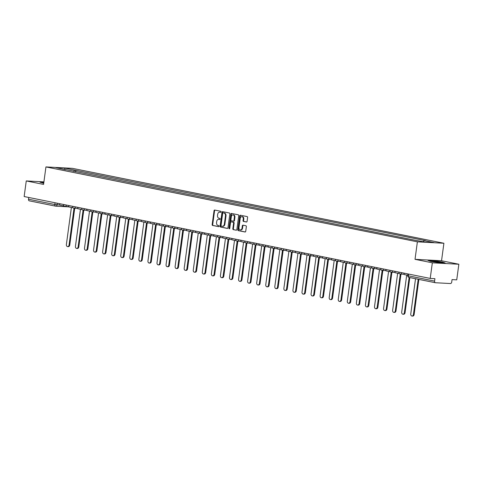<?xml version="1.0" encoding="UTF-8"?>
<svg xmlns="http://www.w3.org/2000/svg" width="483" height="483" viewBox="0 0 483 483"><rect width="100%" height="100%" fill="white"/><g stroke="black" fill="none" stroke-linecap="round" stroke-linejoin="round"><path stroke-width="0.72" d="M221.099 211.892A0.543 0.405 -86.9 0 0 220.773 211.27L214.712 210.051A0.779 0.58 -86.9 0 0 214.041 210.709L212.164 224.565A0.779 0.58 -86.9 0 0 212.629 225.452L218.69 226.672A0.543 0.405 -86.9 0 0 218.835 225.597L218.05 225.434A2.493 1.854 -86.9 0 1 216.559 222.603L216.716 221.449A2.493 1.854 -86.9 0 1 218.672 219.33A2.493 1.854 -86.9 0 1 218.871 219.354L219.656 219.511A0.543 0.405 -86.9 0 0 219.801 218.437L219.022 218.274A2.493 1.854 -86.9 0 1 217.525 215.442L217.682 214.289A2.493 1.854 -86.9 0 1 219.644 212.17A2.493 1.854 -86.9 0 1 219.843 212.194L220.628 212.351A0.543 0.405 -86.9 0 0 221.099 211.892M246.396 222.017A0.779 0.58 -86.9 0 0 247.073 221.359L247.598 217.471A0.779 0.58 -86.9 0 0 247.133 216.589L240.401 215.231A0.779 0.58 -86.9 0 0 239.725 215.889L237.853 229.745A0.779 0.58 -86.9 0 0 238.318 230.632L245.05 231.991A0.779 0.58 -86.9 0 0 245.72 231.333L246.36 226.636A0.779 0.58 -86.9 0 0 245.889 225.754L243.009 225.169A0.779 0.58 -86.9 0 0 242.339 225.827L242.025 228.157A2.083 1.552 -86.9 0 1 240.383 229.926A2.083 1.552 -86.9 0 1 238.97 227.541L240.208 218.413A2.083 1.552 -86.9 0 1 241.844 216.644A2.083 1.552 -86.9 0 1 243.257 219.028L243.052 220.55A0.779 0.58 -86.9 0 0 243.517 221.437L246.523 222.023M417.384 241.826L415.024 259.323L432.333 262.812L430.22 278.425L24.15 196.539L26.263 180.926L43.573 184.415L45.939 166.925L417.384 241.826L443.901 243.257L72.456 168.35L45.939 166.925M229.86 213.897A0.779 0.58 -86.9 0 0 229.395 213.009L222.669 211.657A0.779 0.58 -86.9 0 0 221.993 212.309L220.121 226.171A0.779 0.58 -86.9 0 0 220.586 227.058L227.312 228.411A0.779 0.58 -86.9 0 0 227.988 227.759L229.86 213.897M231.532 213.444L238.264 214.802A0.779 0.58 -86.9 0 1 238.729 215.684L236.857 229.546A0.779 0.58 -86.9 0 1 236.181 230.198L233.301 229.618A0.779 0.58 -86.9 0 1 232.836 228.737L233.597 223.116A0.779 0.58 -86.9 0 0 233.132 222.228L231.218 221.842A0.779 0.58 -86.9 0 0 230.542 222.5L229.751 228.35A0.543 0.405 -86.9 0 1 228.954 228.187L230.862 214.096A0.779 0.58 -86.9 0 1 231.532 213.444M432.333 262.812L458.85 264.243L456.737 279.856L452.046 279.603L451.72 282.03A1.588 1.057 101.4 0 1 450.446 283.545L435.437 282.736A1.588 1.057 101.4 0 1 435.334 282.724L409.016 277.417A1.588 1.057 -78.6 0 1 408.274 275.805L434.585 281.112A1.588 1.057 101.4 0 0 435.334 282.724M458.85 264.243L441.54 260.754L443.901 243.257M430.22 278.425L434.917 278.679L434.585 281.112M55.479 206.114L29.36 200.85A1.588 1.057 -78.6 0 1 29.264 200.837A1.588 1.057 -78.6 0 1 28.515 199.219L54.833 204.526L59.657 204.961M28.751 197.462L28.515 199.219M43.917 181.88L26.263 180.926M65.773 169.805L55.901 167.631L64.813 168.108L74.575 170.076L73.494 171.362M423.229 241.705L424.177 240.582L425.426 240.649L74.575 170.076M424.177 240.582L433.939 242.551L425.028 242.068L414.022 240.033L65.664 169.599M43.85 182.375L39.962 182.163L43.724 183.305M415.024 259.323L441.54 260.754M445.151 263L442.494 262.028L433.933 260.742L428.029 260.422L430.679 261.394L439.24 262.686L445.151 263M75.596 171.785L75.819 170.149M64.813 168.108L64.728 169.412M220.84 212.315L220.375 212.218A2.493 1.854 -86.9 0 0 220.176 212.194A2.493 1.854 -86.9 0 0 219.97 212.2M219.004 219.36A2.493 1.854 -86.9 0 1 219.204 219.354A2.493 1.854 -86.9 0 1 219.403 219.385L219.874 219.475M214.983 210.105A0.779 0.58 -86.9 0 0 214.567 210.733L212.695 224.595A0.779 0.58 -86.9 0 0 213.16 225.483L218.902 226.636M222.941 211.711A0.779 0.58 -86.9 0 0 222.524 212.339L220.653 226.201A0.779 0.58 -86.9 0 0 221.117 227.082L227.571 228.387M223.152 212.858A0.543 0.405 -86.9 0 0 222.675 213.317L221.033 225.483A0.543 0.405 -86.9 0 0 221.359 226.104L222.186 226.273A2.493 1.854 -86.9 0 0 222.385 226.298A2.493 1.854 -86.9 0 0 224.341 224.172L225.47 215.859A2.493 1.854 -86.9 0 0 223.973 213.027L223.677 212.888A0.543 0.405 -86.9 0 0 223.593 212.882M222.717 226.298A2.493 1.854 -86.9 0 0 222.917 226.328A2.493 1.854 -86.9 0 0 224.873 224.203L224.341 224.172M223.677 212.888L224.504 213.057A2.493 1.854 -86.9 0 1 225.996 215.889L224.873 224.203M236.441 230.174L233.301 229.618M231.623 221.866A0.779 0.58 -86.9 0 1 231.749 221.872L233.657 222.258A0.779 0.58 -86.9 0 1 234.128 223.14L233.367 228.761A0.779 0.58 -86.9 0 0 233.832 229.648M231.81 213.498A0.779 0.58 -86.9 0 0 231.393 214.126L229.485 228.218A0.543 0.405 -86.9 0 0 229.6 228.694M234.382 217.284A2.083 1.552 -86.9 0 0 232.969 214.893A2.083 1.552 -86.9 0 0 231.333 216.668L230.898 219.88A0.779 0.58 -86.9 0 0 231.363 220.767L233.277 221.148A0.779 0.58 -86.9 0 0 233.947 220.496L234.382 217.284L234.913 217.308A2.083 1.552 -86.9 0 0 233.5 214.923L232.969 214.893M233.398 221.16L233.808 221.178A0.779 0.58 -86.9 0 0 234.478 220.526L233.947 220.496M234.913 217.308L234.478 220.526M241.844 216.644L242.375 216.668A2.083 1.552 -86.9 0 1 243.788 219.059L243.583 220.58A0.779 0.58 -86.9 0 0 244.048 221.468L246.656 221.993M240.383 229.926L240.914 229.956A2.083 1.552 -86.9 0 0 242.551 228.181L242.025 228.157M243.287 225.223A0.779 0.58 -86.9 0 0 242.871 225.857L242.551 228.181M240.673 215.285A0.779 0.58 -86.9 0 0 240.256 215.913L238.385 229.775A0.779 0.58 -86.9 0 0 238.85 230.663L245.304 231.961M71.393 207.449L66.382 244.501A1.823 1.358 -86.9 0 0 67.62 246.596A1.823 1.358 -86.9 0 0 69.057 245.044L69.745 245.08A1.823 1.358 93.1 0 1 68.308 246.632L67.62 246.596M74.72 208.288L69.745 245.08M64.04 205.963L59.638 205.076L59.826 203.729M75.396 206.869L75.39 206.905A1.588 1.177 93.1 0 1 74.141 208.258A1.588 1.177 93.1 0 1 74.014 208.239L69.057 245.044M43.784 182.834A5.162 0.374 7.7 0 0 43.506 182.858A5.162 0.374 7.7 0 0 43.422 182.972A5.162 0.374 7.7 0 0 43.748 183.111M40.554 182.381L43.826 182.556M431.573 261.116A5.162 0.374 7.7 0 0 431.488 261.231A5.162 0.374 7.7 0 0 436.312 262.209A5.162 0.374 7.7 0 0 441.559 262.619A5.162 0.374 7.7 0 0 441.631 262.601A5.162 0.374 7.7 0 0 437.459 261.617A5.162 0.374 7.7 0 0 431.573 261.116M428.614 260.639L434 260.929L442.289 262.178L444.438 262.963M80.456 209.272L75.445 246.33A1.823 1.358 -86.9 0 0 76.682 248.425A1.823 1.358 -86.9 0 0 78.119 246.867L78.807 246.904A1.823 1.358 93.1 0 1 77.377 248.461L76.682 248.425M83.782 210.117L78.807 246.904M73.102 207.793L68.701 206.905L68.888 205.559M83.094 210.075L78.119 246.867M89.518 211.101L84.507 248.159A1.823 1.358 -86.9 0 0 85.745 250.248A1.823 1.358 -86.9 0 0 87.181 248.697L87.87 248.733A1.823 1.358 93.1 0 1 86.439 250.285L85.745 250.248M92.845 211.94L87.87 248.733M82.164 209.616L77.763 208.728L77.95 207.388M92.156 211.904L87.181 248.697M98.58 212.931L93.569 249.983A1.823 1.358 -86.9 0 0 94.807 252.078A1.823 1.358 -86.9 0 0 96.244 250.526L96.932 250.562A1.823 1.358 93.1 0 1 95.501 252.114L94.807 252.078M101.907 213.77L96.932 250.562M91.227 211.445L86.831 210.558L87.012 209.211M102.583 212.351L102.577 212.387A1.588 1.177 93.1 0 1 101.333 213.74A1.588 1.177 93.1 0 1 101.207 213.721L96.244 250.526M107.643 214.754L102.631 251.812A1.823 1.358 -86.9 0 0 103.869 253.907A1.823 1.358 -86.9 0 0 105.306 252.349L105.994 252.386A1.823 1.358 93.1 0 1 104.563 253.943L103.869 253.907M110.969 215.599L105.994 252.386M100.289 213.275L95.894 212.387L96.075 211.041M110.281 215.557L105.306 252.349M116.705 216.583L111.694 253.641A1.823 1.358 -86.9 0 0 112.937 255.73A1.823 1.358 -86.9 0 0 114.368 254.179L115.057 254.215A1.823 1.358 93.1 0 1 113.626 255.767L112.937 255.73M120.032 217.428L115.057 254.215M109.351 215.098L104.956 214.21L105.137 212.87M120.708 216.01L120.702 216.046A1.588 1.177 93.1 0 1 119.458 217.392A1.588 1.177 93.1 0 1 119.331 217.38L114.368 254.179M125.767 218.413L120.762 255.465A1.823 1.358 -86.9 0 0 122 257.56A1.823 1.358 -86.9 0 0 123.431 256.008L124.119 256.044A1.823 1.358 93.1 0 1 122.688 257.596L122 257.56M129.094 219.252L124.119 256.044M118.413 216.927L114.018 216.04L114.199 214.694M128.406 219.21L123.431 256.008M134.829 220.236L129.824 257.294A1.823 1.358 -86.9 0 0 131.062 259.389A1.823 1.358 -86.9 0 0 132.493 257.831L133.181 257.874A1.823 1.358 93.1 0 1 131.75 259.425L131.062 259.389M138.156 221.081L133.181 257.874M127.476 218.757L123.08 217.869L123.262 216.523M137.468 221.039L132.493 257.831M143.892 222.065L138.887 259.123A1.823 1.358 -86.9 0 0 140.124 261.212A1.823 1.358 -86.9 0 0 141.555 259.661L142.244 259.697A1.823 1.358 93.1 0 1 140.813 261.255L140.124 261.212M147.218 222.911L142.244 259.697M136.538 220.58L132.143 219.699L132.324 218.352M147.895 221.492L147.889 221.528A1.588 1.177 93.1 0 1 146.645 222.88A1.588 1.177 93.1 0 1 146.518 222.862L141.555 259.661M152.96 223.895L147.949 260.953A1.823 1.358 -86.9 0 0 149.187 263.042A1.823 1.358 -86.9 0 0 150.618 261.49L151.306 261.526A1.823 1.358 93.1 0 1 149.875 263.078L149.187 263.042M156.281 224.734L151.306 261.526M145.6 222.409L141.205 221.522L141.386 220.176M156.957 223.321L156.951 223.351A1.588 1.177 93.1 0 1 155.707 224.704A1.588 1.177 93.1 0 1 155.58 224.692L150.618 261.49M162.022 225.724L157.011 262.776A1.823 1.358 -86.9 0 0 158.249 264.871A1.823 1.358 -86.9 0 0 159.68 263.313L160.374 263.356A1.823 1.358 93.1 0 1 158.937 264.907L158.249 264.871M165.343 226.563L160.374 263.356M154.663 224.239L150.267 223.351L150.448 222.005M166.019 225.144L166.019 225.181A1.588 1.177 93.1 0 1 164.769 226.533A1.588 1.177 93.1 0 1 164.643 226.515L159.68 263.313M171.085 227.547L166.074 264.606A1.823 1.358 -86.9 0 0 167.311 266.694A1.823 1.358 -86.9 0 0 168.742 265.143L169.436 265.179A1.823 1.358 93.1 0 1 167.999 266.737L167.311 266.694M174.405 228.393L169.436 265.179M163.725 226.068L159.33 225.181L159.511 223.834M173.717 228.35L168.742 265.143M180.147 229.377L175.136 266.435A1.823 1.358 -86.9 0 0 176.373 268.524A1.823 1.358 -86.9 0 0 177.804 266.972L178.499 267.008A1.823 1.358 93.1 0 1 177.062 268.56L176.373 268.524M183.474 230.216L178.499 267.008M172.787 227.891L168.392 227.004L168.573 225.664M182.779 230.18L177.804 266.972M189.209 231.206L184.198 268.258A1.823 1.358 -86.9 0 0 185.436 270.353A1.823 1.358 -86.9 0 0 186.867 268.802L187.561 268.838A1.823 1.358 93.1 0 1 186.124 270.389L185.436 270.353M192.536 232.045L187.561 268.838M181.856 229.721L177.454 228.833L177.635 227.487M193.206 230.626L193.206 230.663A1.588 1.177 93.1 0 1 191.956 232.015A1.588 1.177 93.1 0 1 191.829 231.997L186.867 268.802M198.272 233.029L193.26 270.088A1.823 1.358 -86.9 0 0 194.498 272.183A1.823 1.358 -86.9 0 0 195.935 270.625L196.623 270.661A1.823 1.358 93.1 0 1 195.186 272.219L194.498 272.183M201.598 233.875L196.623 270.661M190.918 231.55L186.516 230.663L186.698 229.316M202.274 232.456L202.268 232.492A1.588 1.177 93.1 0 1 201.019 233.844A1.588 1.177 93.1 0 1 200.892 233.826L195.935 270.625M207.334 234.859L202.323 271.917A1.823 1.358 -86.9 0 0 203.56 274.006A1.823 1.358 -86.9 0 0 204.997 272.454L205.686 272.49A1.823 1.358 93.1 0 1 204.249 274.042L203.56 274.006M210.66 235.704L205.686 272.49M199.98 233.374L195.579 232.486L195.76 231.146M209.972 235.662L204.997 272.454M216.396 236.688L211.385 273.74A1.823 1.358 -86.9 0 0 212.623 275.835A1.823 1.358 -86.9 0 0 214.06 274.284L214.748 274.32A1.823 1.358 93.1 0 1 213.311 275.871L212.623 275.835M219.723 237.527L214.748 274.32M209.042 235.203L204.641 234.315L204.822 232.969M219.034 237.485L214.06 274.284M225.458 238.511L220.447 275.57A1.823 1.358 -86.9 0 0 221.685 277.665A1.823 1.358 -86.9 0 0 223.122 276.107L223.81 276.149A1.823 1.358 93.1 0 1 222.373 277.701L221.685 277.665M228.785 239.357L223.81 276.149M218.105 237.032L213.703 236.145L213.884 234.798M228.097 239.314L223.122 276.107M234.521 240.341L229.51 277.399A1.823 1.358 -86.9 0 0 230.747 279.488A1.823 1.358 -86.9 0 0 232.184 277.936L232.872 277.973A1.823 1.358 93.1 0 1 231.435 279.53L230.747 279.488M237.847 241.186L232.872 277.973M227.167 238.856L222.766 237.974L222.947 236.628M238.524 239.767L238.517 239.803A1.588 1.177 93.1 0 1 237.268 241.15A1.588 1.177 93.1 0 1 237.141 241.138L232.184 277.936M243.583 242.17L238.572 279.222A1.823 1.358 -86.9 0 0 239.809 281.317A1.823 1.358 -86.9 0 0 241.246 279.766L241.935 279.802A1.823 1.358 93.1 0 1 240.498 281.354L239.809 281.317M246.91 243.009L241.935 279.802M236.229 240.685L231.828 239.797L232.009 238.451M247.586 241.597L247.58 241.627A1.588 1.177 93.1 0 1 246.33 242.979A1.588 1.177 93.1 0 1 246.203 242.967L241.246 279.766M252.645 243.993L247.634 281.052A1.823 1.358 -86.9 0 0 248.872 283.147A1.823 1.358 -86.9 0 0 250.309 281.589L250.997 281.631A1.823 1.358 93.1 0 1 249.56 283.183L248.872 283.147M255.972 244.839L250.997 281.631M245.292 242.514L240.89 241.627L241.071 240.28M255.284 244.796L250.309 281.589M261.708 245.823L256.696 282.881A1.823 1.358 -86.9 0 0 257.934 284.97A1.823 1.358 -86.9 0 0 259.371 283.418L260.059 283.455A1.823 1.358 93.1 0 1 258.622 285.012L257.934 284.97M265.034 246.668L260.059 283.455M254.354 244.344L249.953 243.456L250.134 242.11M264.346 246.626L259.371 283.418M270.77 247.652L265.759 284.71A1.823 1.358 -86.9 0 0 266.996 286.799A1.823 1.358 -86.9 0 0 268.433 285.248L269.122 285.284A1.823 1.358 93.1 0 1 267.691 286.836L266.996 286.799M274.096 248.491L269.122 285.284M263.416 246.167L259.015 245.279L259.202 243.939M274.773 247.079L274.767 247.115A1.588 1.177 93.1 0 1 273.523 248.461A1.588 1.177 93.1 0 1 273.396 248.449L268.433 285.248M279.832 249.482L274.821 286.534A1.823 1.358 -86.9 0 0 276.059 288.629A1.823 1.358 -86.9 0 0 277.496 287.077L278.184 287.113A1.823 1.358 93.1 0 1 276.753 288.665L276.059 288.629M283.159 250.321L278.184 287.113M272.478 247.996L268.077 247.109L268.264 245.762M283.835 248.902L283.829 248.938A1.588 1.177 93.1 0 1 282.585 250.291A1.588 1.177 93.1 0 1 282.458 250.272L277.496 287.077M288.894 251.305L283.883 288.363A1.823 1.358 -86.9 0 0 285.121 290.458A1.823 1.358 -86.9 0 0 286.558 288.9L287.246 288.937A1.823 1.358 93.1 0 1 285.815 290.494L285.121 290.458M292.221 252.15L287.246 288.937M281.541 249.826L277.145 248.938L277.327 247.592M292.897 250.731L292.891 250.768A1.588 1.177 93.1 0 1 291.647 252.12A1.588 1.177 93.1 0 1 291.521 252.102L286.558 288.9M297.957 253.134L292.946 290.192A1.823 1.358 -86.9 0 0 294.183 292.281A1.823 1.358 -86.9 0 0 295.62 290.73L296.308 290.766A1.823 1.358 93.1 0 1 294.878 292.318L294.183 292.281M301.283 253.973L296.308 290.766M290.603 251.649L286.208 250.762L286.389 249.421M300.595 253.937L295.62 290.73M307.019 254.964L302.008 292.016A1.823 1.358 -86.9 0 0 303.252 294.111A1.823 1.358 -86.9 0 0 304.682 292.559L305.371 292.595A1.823 1.358 93.1 0 1 303.94 294.147L303.252 294.111M310.346 255.803L305.371 292.595M299.665 253.478L295.27 252.591L295.451 251.245M309.657 255.761L304.682 292.559M316.081 256.787L311.076 293.845A1.823 1.358 -86.9 0 0 312.314 295.94A1.823 1.358 -86.9 0 0 313.745 294.382L314.433 294.419A1.823 1.358 93.1 0 1 313.002 295.976L312.314 295.94M319.408 257.632L314.433 294.419M308.728 255.308L304.332 254.42L304.513 253.074M320.084 256.213L320.078 256.25A1.588 1.177 93.1 0 1 318.834 257.602A1.588 1.177 93.1 0 1 318.708 257.584L313.745 294.382M325.144 258.616L320.138 295.674A1.823 1.358 -86.9 0 0 321.376 297.763A1.823 1.358 -86.9 0 0 322.807 296.212L323.495 296.248A1.823 1.358 93.1 0 1 322.064 297.8L321.376 297.763M328.47 259.462L323.495 296.248M317.79 257.131L313.395 256.244L313.576 254.903M327.782 259.419L322.807 296.212M334.206 260.446L329.201 297.498A1.823 1.358 -86.9 0 0 330.438 299.593A1.823 1.358 -86.9 0 0 331.869 298.041L332.558 298.077A1.823 1.358 93.1 0 1 331.127 299.629L330.438 299.593M337.532 261.285L332.558 298.077M326.852 258.96L322.457 258.073L322.638 256.727M338.209 259.872L338.203 259.902A1.588 1.177 93.1 0 1 336.959 261.255A1.588 1.177 93.1 0 1 336.832 261.237L331.869 298.041M343.274 262.269L338.263 299.327A1.823 1.358 -86.9 0 0 339.501 301.422A1.823 1.358 -86.9 0 0 340.932 299.865L341.62 299.907A1.823 1.358 93.1 0 1 340.189 301.458L339.501 301.422M346.595 263.114L341.62 299.907M335.914 260.79L331.519 259.902L331.7 258.556M345.906 263.072L340.932 299.865M352.336 264.098L347.325 301.157A1.823 1.358 -86.9 0 0 348.563 303.246A1.823 1.358 -86.9 0 0 349.994 301.694L350.688 301.73A1.823 1.358 93.1 0 1 349.251 303.288L348.563 303.246M355.657 264.944L350.688 301.73M344.977 262.613L340.581 261.732L340.763 260.385M354.969 264.901L349.994 301.694M361.399 265.928L356.388 302.986A1.823 1.358 -86.9 0 0 357.625 305.075A1.823 1.358 -86.9 0 0 359.056 303.523L359.75 303.559A1.823 1.358 93.1 0 1 358.314 305.111L357.625 305.075M364.719 266.767L359.75 303.559M354.039 264.442L349.644 263.555L349.825 262.215M365.396 265.354L365.396 265.384A1.588 1.177 93.1 0 1 364.146 266.737A1.588 1.177 93.1 0 1 364.019 266.725L359.056 303.523M370.461 267.757L365.45 304.809A1.823 1.358 -86.9 0 0 366.688 306.904A1.823 1.358 -86.9 0 0 368.118 305.347L368.813 305.389A1.823 1.358 93.1 0 1 367.376 306.94L366.688 306.904M373.782 268.596L368.813 305.389M363.101 266.272L358.706 265.384L358.887 264.038M374.458 267.177L374.458 267.214A1.588 1.177 93.1 0 1 373.208 268.566A1.588 1.177 93.1 0 1 373.081 268.548L368.118 305.347M379.523 269.58L374.512 306.639A1.823 1.358 -86.9 0 0 375.75 308.728A1.823 1.358 -86.9 0 0 377.181 307.176L377.875 307.212A1.823 1.358 93.1 0 1 376.438 308.77L375.75 308.728M382.85 270.426L377.875 307.212M372.17 268.101L367.768 267.214L367.949 265.867M383.52 269.007L383.52 269.043A1.588 1.177 93.1 0 1 382.27 270.395A1.588 1.177 93.1 0 1 382.144 270.377L377.181 307.176M388.586 271.41L383.574 308.468A1.823 1.358 -86.9 0 0 384.812 310.557A1.823 1.358 -86.9 0 0 386.249 309.005L386.937 309.042A1.823 1.358 93.1 0 1 385.5 310.593L384.812 310.557M391.912 272.249L386.937 309.042M381.232 269.925L376.831 269.037L377.012 267.697M391.218 272.213L386.249 309.005M397.648 273.239L392.637 310.291A1.823 1.358 -86.9 0 0 393.874 312.386A1.823 1.358 -86.9 0 0 395.311 310.835L396 310.871A1.823 1.358 93.1 0 1 394.563 312.423L393.874 312.386M400.975 274.078L396 310.871M390.294 271.754L385.893 270.866L386.074 269.52M400.286 274.036L395.311 310.835M406.71 275.062L401.699 312.121A1.823 1.358 -86.9 0 0 402.937 314.216A1.823 1.358 -86.9 0 0 404.374 312.658L405.062 312.694A1.823 1.358 93.1 0 1 403.625 314.252L402.937 314.216M409.807 277.574L405.062 312.694M399.356 273.583L394.955 272.696L395.136 271.349M409.131 277.441L404.374 312.658M415.525 278.727L410.761 313.95A1.823 1.358 -86.9 0 0 411.999 316.039A1.823 1.358 -86.9 0 0 413.436 314.487L414.124 314.524A1.823 1.358 93.1 0 1 412.687 316.075L411.999 316.039M418.87 279.403L414.124 314.524M407.809 275.286L404.017 274.519L404.199 273.179M418.193 279.265L413.436 314.487M435.237 282.694L409.119 277.429A1.588 1.057 -78.6 0 1 409.016 277.417A1.588 1.588 0 0 1 407.761 275.648L408.274 275.805L408.509 274.048M57.272 203.216L57.054 204.822A1.588 1.177 -86.9 0 1 55.805 206.169A1.588 1.177 -86.9 0 1 55.678 206.156A1.588 1.057 -78.6 0 1 55.575 206.144A1.588 1.057 -78.6 0 1 54.833 204.526L55.068 202.769M380.803 268.457L383.762 269.055M371.741 266.628L374.699 267.226M362.679 264.805L365.637 265.402M335.486 259.323L338.45 259.92M317.361 255.664L320.326 256.262M290.174 250.182L293.139 250.78M281.112 248.353L284.076 248.95M272.05 246.529L275.014 247.127M244.863 241.047L247.827 241.645M235.801 239.218L238.759 239.816M199.551 231.906L202.51 232.504M190.489 230.083L193.448 230.675M163.302 224.595L166.261 225.193M154.24 222.772L157.198 223.369M145.178 220.942L148.136 221.54M117.985 215.46L120.949 216.058M99.86 211.808L102.825 212.399M72.673 206.319L75.638 206.917M63.611 204.496L66.328 205.082A1.588 1.177 93.1 0 1 65.078 206.428A1.588 1.177 93.1 0 1 64.951 206.416M81.736 208.149L84.453 208.734A1.588 1.177 93.1 0 1 83.209 210.087A1.588 1.177 93.1 0 1 83.082 210.069M90.798 209.978L93.515 210.564A1.588 1.177 93.1 0 1 92.271 211.91A1.588 1.177 93.1 0 1 92.144 211.898M108.923 213.631L111.639 214.217A1.588 1.177 93.1 0 1 110.396 215.569A1.588 1.177 93.1 0 1 110.269 215.551M127.047 217.29L129.764 217.869A1.588 1.177 93.1 0 1 128.52 219.222A1.588 1.177 93.1 0 1 128.393 219.204M136.109 219.113L138.826 219.699A1.588 1.177 93.1 0 1 137.583 221.051A1.588 1.177 93.1 0 1 137.456 221.033M172.365 226.424L175.081 227.01A1.588 1.177 93.1 0 1 173.832 228.362A1.588 1.177 93.1 0 1 173.705 228.344M181.427 228.254L184.144 228.839A1.588 1.177 93.1 0 1 182.894 230.186A1.588 1.177 93.1 0 1 182.767 230.174M208.614 233.736L211.331 234.321A1.588 1.177 93.1 0 1 210.081 235.668A1.588 1.177 93.1 0 1 209.954 235.656M217.676 235.565L220.393 236.145A1.588 1.177 93.1 0 1 219.143 237.497A1.588 1.177 93.1 0 1 219.016 237.479M226.738 237.388L229.455 237.974A1.588 1.177 93.1 0 1 228.205 239.326A1.588 1.177 93.1 0 1 228.079 239.308M253.925 242.871L256.642 243.456A1.588 1.177 93.1 0 1 255.392 244.809A1.588 1.177 93.1 0 1 255.266 244.79M262.987 244.7L265.704 245.286A1.588 1.177 93.1 0 1 264.455 246.638A1.588 1.177 93.1 0 1 264.328 246.62M299.237 252.011L301.953 252.597A1.588 1.177 93.1 0 1 300.71 253.943A1.588 1.177 93.1 0 1 300.583 253.931M308.299 253.841L311.016 254.42A1.588 1.177 93.1 0 1 309.772 255.773A1.588 1.177 93.1 0 1 309.645 255.755M326.423 257.493L329.14 258.079A1.588 1.177 93.1 0 1 327.897 259.425A1.588 1.177 93.1 0 1 327.77 259.413M344.554 261.146L347.265 261.732A1.588 1.177 93.1 0 1 346.021 263.084A1.588 1.177 93.1 0 1 345.894 263.066M353.616 262.975L356.333 263.561A1.588 1.177 93.1 0 1 355.083 264.913A1.588 1.177 93.1 0 1 354.957 264.895M389.866 270.287L392.582 270.872A1.588 1.177 93.1 0 1 391.333 272.219A1.588 1.177 93.1 0 1 391.206 272.207M398.928 272.116L401.645 272.696A1.588 1.177 93.1 0 1 400.395 274.048A1.588 1.177 93.1 0 1 400.268 274.03M220.375 212.218L219.843 212.194M219.403 219.385L218.871 219.354M213.16 225.483L212.629 225.452M212.695 224.595L212.164 224.565M214.567 210.733L214.041 210.709M221.117 227.082L220.586 227.058M220.653 226.201L220.121 226.171M222.524 212.339L221.993 212.309M225.996 215.889L225.47 215.859M224.504 213.057L223.973 213.027M233.367 228.761L232.836 228.737M234.128 223.14L233.597 223.116M233.657 222.258L233.132 222.228M231.749 221.872L231.218 221.842M229.485 228.218L228.954 228.187M231.393 214.126L230.862 214.096M244.048 221.468L243.517 221.437M243.583 220.58L243.052 220.55M243.788 219.059L243.257 219.028M242.871 225.857L242.339 225.827M238.85 230.663L238.318 230.632M238.385 229.775L237.853 229.745M240.256 215.913L239.725 215.889M63.593 204.629A1.588 1.588 0 0 0 65.078 206.428L68.743 206.627M72.655 206.458A1.588 1.588 0 0 0 74.141 208.258L77.805 208.457M81.718 208.288A1.588 1.588 0 0 0 83.209 210.087L86.868 210.28M90.78 210.117A1.588 1.588 0 0 0 92.271 211.91L95.93 212.109M99.842 211.94A1.588 1.588 0 0 0 101.333 213.74L104.992 213.939M108.904 213.77A1.588 1.588 0 0 0 110.396 215.569L114.054 215.762M117.967 215.599A1.588 1.588 0 0 0 119.458 217.392L123.117 217.591M127.029 217.422A1.588 1.588 0 0 0 128.52 219.222L132.179 219.421M136.091 219.252A1.588 1.588 0 0 0 137.583 221.051L141.241 221.244M145.154 221.081A1.588 1.588 0 0 0 146.645 222.88L150.304 223.074M154.216 222.904A1.588 1.588 0 0 0 155.707 224.704L159.366 224.903M163.284 224.734A1.588 1.588 0 0 0 164.769 226.533L168.428 226.732M172.346 226.563A1.588 1.588 0 0 0 173.832 228.362L177.49 228.556M181.409 228.393A1.588 1.588 0 0 0 182.894 230.186L186.553 230.385M190.471 230.216A1.588 1.588 0 0 0 191.956 232.015L195.615 232.214M199.533 232.045A1.588 1.588 0 0 0 201.019 233.844L204.677 234.038M208.596 233.875A1.588 1.588 0 0 0 210.081 235.668L213.74 235.867M217.658 235.698A1.588 1.588 0 0 0 219.143 237.497L222.802 237.696M226.72 237.527A1.588 1.588 0 0 0 228.205 239.326L231.864 239.52M235.782 239.357A1.588 1.588 0 0 0 237.268 241.15L240.932 241.349M244.845 241.18A1.588 1.588 0 0 0 246.33 242.979L249.995 243.178M253.907 243.009A1.588 1.588 0 0 0 255.392 244.809L259.057 245.008M262.969 244.839A1.588 1.588 0 0 0 264.455 246.638L268.119 246.831M272.032 246.662A1.588 1.588 0 0 0 273.523 248.461L277.182 248.66M281.094 248.491A1.588 1.588 0 0 0 282.585 250.291L286.244 250.49M290.156 250.321A1.588 1.588 0 0 0 291.647 252.12L295.306 252.313M299.219 252.15A1.588 1.588 0 0 0 300.71 253.943L304.368 254.143M308.281 253.973A1.588 1.588 0 0 0 309.772 255.773L313.431 255.972M317.343 255.803A1.588 1.588 0 0 0 318.834 257.602L322.493 257.795M326.405 257.632A1.588 1.588 0 0 0 327.897 259.425L331.555 259.625M335.468 259.456A1.588 1.588 0 0 0 336.959 261.255L340.618 261.454M344.53 261.285A1.588 1.588 0 0 0 346.021 263.084L349.68 263.277M353.598 263.114A1.588 1.588 0 0 0 355.083 264.913L358.742 265.107M362.661 264.938A1.588 1.588 0 0 0 364.146 266.737L367.805 266.936M371.723 266.767A1.588 1.588 0 0 0 373.208 268.566L376.867 268.765M380.785 268.596A1.588 1.588 0 0 0 382.27 270.395L385.929 270.589M389.847 270.426A1.588 1.588 0 0 0 391.333 272.219L394.991 272.418M398.91 272.249A1.588 1.588 0 0 0 400.395 274.048L404.054 274.247M407.99 273.939L407.761 275.648M68.707 206.869L55.805 206.169A1.588 1.588 0 0 1 55.575 206.144L29.264 200.837M220.176 212.194L219.644 212.17M219.204 219.354L218.672 219.33M223.635 212.882L223.104 212.852M222.917 226.328L222.385 226.298M231.689 221.866L231.158 221.836M233.869 221.19L233.337 221.16"/></g></svg>
